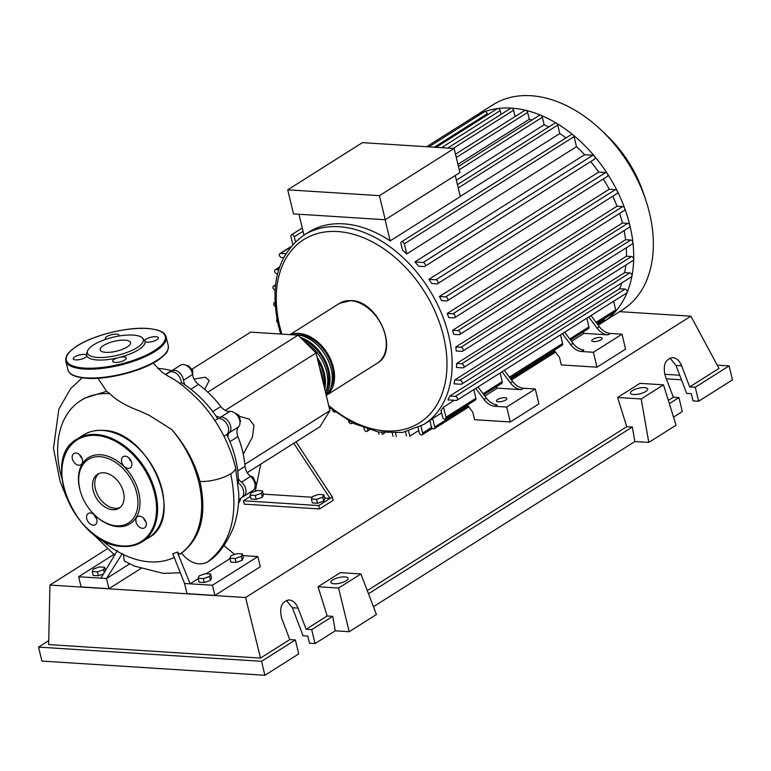 <?xml version="1.0" encoding="UTF-8"?>
<svg xmlns="http://www.w3.org/2000/svg" width="771" height="771" viewBox="0 0 771 771"><rect width="100%" height="100%" fill="white"/><g stroke="black" fill="none" stroke-linecap="round" stroke-linejoin="round"><path stroke-width="1.16" d="M243.231 454.167L252.406 437.215L253.987 425.399L249.351 419.212L239.28 416.301M323.81 494.751L322.76 497.208L316.553 499.338L311.397 499.01L312.457 496.553L318.664 494.423L323.81 494.751L324.755 498.683L323.695 501.14L322.76 497.208M323.695 501.14L317.498 503.27L316.553 499.338M317.498 503.27L312.342 502.943L311.397 499.01M262.487 490.848L261.427 493.305L255.22 495.435L250.074 495.107L251.134 492.65L257.341 490.52L262.487 490.848L263.431 494.78L262.371 497.237L261.427 493.305M262.371 497.237L256.165 499.367L255.22 495.435M256.165 499.367L251.018 499.039L250.074 495.107M263.277 494.134L312.159 497.247M324.601 498.047L330.055 498.394L318.712 505.564L319.522 508.947L244.262 504.157L243.443 500.764L318.712 505.564M250.382 496.389L243.443 500.764M319.522 508.947L333.139 500.35L332.33 496.958L296.025 441.86M293.761 443.296L330.055 498.394L332.33 496.958M255.278 491.223L260.762 464.142M207.804 392.169L298.049 335.144L250.662 332.128L191.863 369.29M298.049 335.144L316.062 352.993L329.901 410.625L244.86 464.364M316.062 352.993L225.267 410.355M329.901 410.625L320.032 426.691L247.24 472.681M204.672 389.355L209.249 380.517L205.365 377.231L194.061 379.091M187.122 365.888L187.922 365.377L186.813 365.695M192.731 375.4L192.625 370.041L187.922 365.377M191.401 370.812L192.625 370.041M237.815 416.147L239.049 415.367L233.449 412.186M239.954 422.094L240.552 421.631L239.049 415.367M239.945 422.007L240.552 421.631M254.893 483.725L255.827 483.128L253.042 476.998L249.814 475.823M251.857 477.741L253.042 476.998M255.008 484.458L255.827 483.128M238.48 503.569A85.764 58.76 -122.3 0 0 241.015 498.066M171.711 370.764A11.054 7.575 57.7 0 1 171.384 370.678A85.764 58.76 -122.3 0 0 157.776 368.432M215.947 415.964A11.054 7.575 -122.3 0 0 220.747 417.14L229.825 411.406A11.054 7.575 57.7 0 1 220.814 406.519A85.764 58.76 -122.3 0 0 198.504 384.401A11.054 7.575 57.7 0 1 192.577 374.494A9.213 6.313 -122.3 0 0 187.777 366.35A9.213 6.313 -122.3 0 0 180.481 365.223L171.403 370.957A9.213 6.313 -122.3 0 0 170.381 371.853M192.577 374.494L183.498 380.238A11.054 7.575 -122.3 0 0 185.059 384.97M242.431 496.919A9.213 6.313 -122.3 0 0 243.675 496.379L252.753 490.645A9.213 6.313 -122.3 0 0 250.508 476.439A11.054 7.575 57.7 0 1 245.043 466.301A85.764 58.76 -122.3 0 0 237.902 436.579A11.054 7.575 57.7 0 1 238.596 426.835A9.213 6.313 -122.3 0 0 238.374 417.044A9.213 6.313 -122.3 0 0 229.825 411.406M238.596 426.835L229.517 432.57A11.054 7.575 -122.3 0 0 227.888 436.868M238.364 478.724A11.054 7.575 -122.3 0 0 241.429 482.174L250.508 476.439M229.517 432.57A9.213 6.313 -122.3 0 0 229.295 422.778A9.213 6.313 -122.3 0 0 220.747 417.14M183.498 380.238A9.213 6.313 -122.3 0 0 178.699 372.085A9.213 6.313 -122.3 0 0 171.403 370.957M243.675 496.379A9.213 6.313 -122.3 0 0 241.429 482.174M290.426 334.662A35.379 24.238 57.7 0 1 298.869 333.38A35.379 24.238 57.7 0 1 330.72 359.633A35.379 24.238 57.7 0 1 326.249 395.407L377.327 363.151A35.379 24.238 57.7 0 0 382.695 327.463A35.379 24.238 57.7 0 0 350.622 300.69A35.379 24.238 57.7 0 0 339.529 303.331L289.983 334.633M326.152 395.022A35.379 24.238 -122.3 0 0 327.588 359.219A35.379 24.238 -122.3 0 0 296.604 334.816A35.379 24.238 -122.3 0 0 293.404 334.855M324.032 386.194A33.905 23.236 -122.3 0 0 317.768 360.115M325.68 391.841A33.905 23.236 -122.3 0 0 302.338 339.394M330.219 388.97A33.905 23.236 -122.3 0 0 327.444 355.383A33.905 23.236 -122.3 0 0 299.196 334.739A33.905 23.236 -122.3 0 0 295.977 334.787M300.324 337.399A35.379 24.238 57.7 0 1 326.008 362.11A35.379 24.238 57.7 0 1 325.921 394.048M325.487 392.266A35.379 24.238 -122.3 0 0 304.853 341.881M317.054 357.137A35.379 24.238 57.7 0 1 324.745 389.172M323.194 382.695A35.379 24.238 -122.3 0 0 319.377 366.813M472.353 117.847A2.207 1.513 57.7 0 1 472.372 117.828A121.259 83.075 57.7 0 1 473.423 117.153L493.026 104.76A121.259 83.075 57.7 0 1 531.017 95.72A121.259 83.075 57.7 0 1 601.862 130.723A121.259 83.075 57.7 0 1 645.857 200.354A121.259 83.075 57.7 0 1 622.563 309.788L602.961 322.172A121.259 83.075 57.7 0 1 601.881 322.837M473.423 117.153A121.259 83.075 57.7 0 1 484.66 111.67A121.259 83.075 57.7 0 1 497.709 108.528A121.259 83.075 57.7 0 1 511.404 108.113A2.207 1.513 57.7 0 1 513.563 110.253L515.086 116.566M504.928 397.701A5.349 1.735 166.5 0 1 506.826 398.53A5.349 1.735 166.5 0 1 504.051 400.833A5.349 1.735 166.5 0 1 498.345 401.855A5.349 1.735 166.5 0 1 496.437 401.026A5.349 1.735 166.5 0 1 499.213 398.723A5.349 1.735 166.5 0 1 504.928 397.701M600.252 337.467A5.349 1.735 166.5 0 1 602.151 338.305A5.349 1.735 166.5 0 1 599.375 340.609A5.349 1.735 166.5 0 1 593.67 341.63A5.349 1.735 166.5 0 1 591.762 340.801A5.349 1.735 166.5 0 1 594.537 338.498A5.349 1.735 166.5 0 1 600.252 337.467M455.237 175.489L460.306 196.586L390.174 240.899A112.046 76.763 -122.3 0 0 343.673 223.85A112.046 76.763 -122.3 0 0 308.573 232.206L304.034 235.078A112.046 76.763 57.7 0 1 339.134 226.722A112.046 76.763 57.7 0 1 448.616 335.192A112.046 76.763 57.7 0 1 423.722 424.522L429.9 420.619M379.438 195.661L287.737 189.82L293.51 213.895L385.221 219.735L459.892 172.55L454.109 148.475L379.438 195.661L385.221 219.735M287.737 189.82L362.409 142.645L454.109 148.475M303.967 235.116L298.955 214.242M390.174 240.899L385.086 219.725M428.888 146.876L484.458 111.766A2.207 1.513 57.7 0 1 484.66 111.67A2.207 1.513 57.7 0 1 487.311 113.742L487.571 114.812M436.107 147.328L497.266 108.692A2.207 1.513 57.7 0 1 497.709 108.528A2.207 1.513 57.7 0 1 500.119 110.667L501.015 114.407M447.729 148.071L510.71 108.277A2.207 1.513 57.7 0 1 511.404 108.113A121.259 83.075 57.7 0 1 525.735 110.311A2.207 1.513 57.7 0 1 527.634 112.412L529.282 119.293L457.935 164.377M455.488 154.219L524.781 110.436A2.207 1.513 57.7 0 1 525.735 110.311A121.259 83.075 57.7 0 1 540.712 115.236A2.207 1.513 57.7 0 1 542.341 117.24L544.143 124.757L456.374 180.212M458.437 166.478L539.488 115.264A2.207 1.513 57.7 0 1 540.712 115.236A121.259 83.075 57.7 0 1 556.421 123.196A2.207 1.513 57.7 0 1 557.761 125.066L559.794 133.537A112.046 76.763 57.7 0 1 565.991 137.922M544.143 124.757A112.046 76.763 57.7 0 1 548.721 126.993M529.282 119.293A112.046 76.763 57.7 0 1 531.903 120.054M432.695 418.518L434.728 426.999A2.207 1.513 57.7 0 1 434.237 428.763A2.207 1.513 57.7 0 1 431.384 426.787L429.89 420.58A112.046 76.763 -122.3 0 0 432.695 418.518L441.59 412.899M443.508 407.146L445.927 417.227A2.207 1.513 57.7 0 1 445.436 418.981A2.207 1.513 57.7 0 1 442.583 417.005L440.993 410.403A112.046 76.763 -122.3 0 0 443.508 407.146L454.321 400.313M456.933 400.265A2.207 1.513 -122.3 0 1 456.239 400.428L447.951 399.898A112.046 76.763 -122.3 0 0 449.83 396.015L619.605 288.749L625.03 289.096A2.207 1.513 57.7 0 1 626.804 290.33A2.207 1.513 57.7 0 1 627.141 292.46A2.207 1.513 57.7 0 1 626.698 292.999L456.933 400.265A2.207 1.513 -122.3 0 0 457.27 398.038A2.207 1.513 -122.3 0 0 455.266 396.361L449.83 396.015M621.918 282.841A112.046 76.763 57.7 0 1 619.605 288.749M461.675 384.093A2.207 1.513 -122.3 0 1 460.981 384.257L454.013 383.813A112.046 76.763 -122.3 0 0 454.9 379.862L624.674 272.597L629.772 272.924A2.207 1.513 57.7 0 1 631.969 275.979A2.207 1.513 57.7 0 1 631.439 276.828L461.675 384.093A2.207 1.513 -122.3 0 0 462.012 381.857A2.207 1.513 -122.3 0 0 459.998 380.19L454.9 379.862M625.84 265.06A112.046 76.763 57.7 0 1 624.674 272.597M463.361 367.719A2.207 1.513 -122.3 0 1 462.667 367.883L456.499 367.497A112.046 76.763 -122.3 0 0 456.663 363.498L626.438 256.232L631.459 256.55A2.207 1.513 57.7 0 1 633.695 259.307A2.207 1.513 57.7 0 1 633.136 260.453L463.361 367.719A2.207 1.513 -122.3 0 0 463.699 365.493A2.207 1.513 -122.3 0 0 461.694 363.816L456.663 363.498M626.303 247.761A112.046 76.763 57.7 0 1 626.438 256.232M462.6 351.2A2.207 1.513 -122.3 0 1 461.906 351.364L456.249 350.998A112.046 76.763 -122.3 0 0 455.825 346.969L625.589 239.704L630.697 240.032A2.207 1.513 57.7 0 1 632.914 242.48A2.207 1.513 57.7 0 1 632.365 243.935L462.6 351.2A2.207 1.513 -122.3 0 0 462.928 348.964A2.207 1.513 -122.3 0 0 460.923 347.287L455.825 346.969M624.134 230.596A112.046 76.763 57.7 0 1 625.589 239.704M452.654 330.287L457.964 330.624A2.207 1.513 57.7 0 1 459.969 332.301A2.207 1.513 57.7 0 1 459.632 334.527A2.207 1.513 57.7 0 1 458.947 334.691L453.627 334.354A112.046 76.763 -122.3 0 0 452.654 330.287L622.419 223.021L627.739 223.359A2.207 1.513 57.7 0 1 629.897 225.508A121.259 83.075 57.7 0 1 632.914 242.48A121.259 83.075 57.7 0 1 633.695 259.307A121.259 83.075 57.7 0 1 631.969 275.979A121.259 83.075 57.7 0 1 627.141 292.46A121.259 83.075 57.7 0 1 615.431 311.523A2.207 1.513 57.7 0 1 615.2 311.725L596.841 323.319M619.614 213.451A112.046 76.763 57.7 0 1 622.419 223.021M448.761 317.575A112.046 76.763 -122.3 0 0 447.238 313.469L617.002 206.204L622.66 206.561A2.207 1.513 57.7 0 1 624.732 208.392A2.207 1.513 57.7 0 1 624.327 210.464L454.562 317.729A2.207 1.513 57.7 0 1 453.868 317.893L448.761 317.575M612.743 196.258A112.046 76.763 57.7 0 1 617.002 206.204M441.581 300.632A112.046 76.763 -122.3 0 0 439.451 296.498L609.225 189.232L615.393 189.627A2.207 1.513 57.7 0 1 617.33 191.141A2.207 1.513 57.7 0 1 617.06 193.531L447.296 300.786A2.207 1.513 57.7 0 1 446.602 300.96L441.581 300.632M603.288 178.988A112.046 76.763 57.7 0 1 609.225 189.232M431.779 283.535A112.046 76.763 -122.3 0 0 428.936 279.343L598.701 172.087L605.669 172.531A2.207 1.513 57.7 0 1 607.423 173.726A2.207 1.513 57.7 0 1 607.336 176.434L437.571 283.699A2.207 1.513 57.7 0 1 436.878 283.863L431.779 283.535M590.682 161.592A112.046 76.763 57.7 0 1 598.701 172.087M418.672 266.226A112.046 76.763 -122.3 0 0 414.837 261.976L584.611 154.711L592.899 155.241A2.207 1.513 57.7 0 1 594.412 156.108A2.207 1.513 57.7 0 1 594.566 159.144L424.792 266.409A2.207 1.513 57.7 0 1 424.108 266.573L418.672 266.226M576.496 146.673L406.722 253.938L404.303 243.858A2.207 1.513 -122.3 0 0 401.45 241.882L571.224 134.617A2.207 1.513 57.7 0 1 573.036 134.935A2.207 1.513 57.7 0 1 574.077 136.592L576.496 146.673A112.046 76.763 57.7 0 1 584.611 154.711M406.722 253.938A112.046 76.763 -122.3 0 0 402.549 250.247L400.959 243.646A2.207 1.513 -122.3 0 1 401.45 241.882M559.794 133.537L460.268 196.422M457.444 184.664L554.908 123.09A2.207 1.513 57.7 0 1 556.421 123.196A121.259 83.075 57.7 0 1 573.036 134.935A121.259 83.075 57.7 0 1 594.412 156.108A121.259 83.075 57.7 0 1 607.423 173.726A121.259 83.075 57.7 0 1 617.33 191.141A121.259 83.075 57.7 0 1 624.732 208.392A121.259 83.075 57.7 0 1 629.897 225.508A2.207 1.513 57.7 0 1 629.406 227.262L459.632 334.527M332.552 410.085A2.207 1.513 -122.3 0 0 335.163 412.08M588.745 316.987L597.111 328.128A14.745 10.1 -122.3 0 0 607.924 334.884L610.198 333.448A14.745 10.1 57.7 0 1 599.375 326.702L591.01 315.551M607.924 334.884L584.052 333.361L583.049 332.031M571.513 341.283L584.052 333.361M610.198 333.448L621.995 334.2L593.4 352.27L581.604 351.518L583.869 350.082A14.745 10.1 57.7 0 1 573.055 343.336L564.68 332.185M573.055 343.336L570.781 344.772A14.745 10.1 -122.3 0 0 581.604 351.518M570.781 344.772L562.416 333.621M502.046 371.767L510.412 382.908A14.745 10.1 -122.3 0 0 521.225 389.663L523.499 388.227A14.745 10.1 57.7 0 1 512.676 381.481L504.311 370.331M521.225 389.663L497.343 388.141L496.351 386.811M484.814 396.063L497.343 388.141M523.499 388.227L535.296 388.979L506.701 407.049L494.895 406.298L497.17 404.862A14.745 10.1 57.7 0 1 486.356 398.115L477.981 386.965M570.521 339.953L588.427 328.639A2.207 1.513 -122.3 0 0 588.919 326.875L586.827 318.192M613.61 301.268L615.692 309.961A2.207 1.513 57.7 0 1 615.431 311.523A121.259 83.075 57.7 0 1 604.021 321.488A2.207 1.513 57.7 0 1 604.001 321.497L598.219 325.15M483.812 394.733L501.719 383.418A2.207 1.513 -122.3 0 0 502.21 381.655L500.128 372.971M486.356 398.115L484.082 399.542A14.745 10.1 -122.3 0 0 494.895 406.298M484.082 399.542L475.717 388.401M445.436 418.981L475.399 400.053A2.207 1.513 -122.3 0 0 475.89 398.289L473.799 389.606M510.142 378.098L562.098 345.273A2.207 1.513 -122.3 0 0 562.589 343.509L560.498 334.826M621.995 334.2L625.58 349.118L596.985 367.189L561.298 364.914L559.515 357.455L554.137 350.304M596.985 367.189L593.4 352.27M535.296 388.979L538.881 403.898L510.277 421.968L474.599 419.694L472.806 412.234L467.438 405.083M510.277 421.968L506.701 407.049M274.968 302.502L274.929 302.492A2.207 1.513 -122.3 0 0 274.245 302.666A2.207 1.513 -122.3 0 0 273.763 304.487A2.207 1.513 -122.3 0 0 275.228 306.366M285.829 253.755L280.596 253.428A2.207 1.513 -122.3 0 0 279.902 253.592A2.207 1.513 -122.3 0 0 279.565 255.818A2.207 1.513 -122.3 0 0 281.569 257.495L283.632 257.63M275.382 286.051L274.168 285.974A2.207 1.513 -122.3 0 0 273.474 286.137A2.207 1.513 -122.3 0 0 273.107 288.306A2.207 1.513 -122.3 0 0 275.035 290.031M278.668 269.783L275.854 269.599A2.207 1.513 -122.3 0 0 275.16 269.763A2.207 1.513 -122.3 0 0 274.833 271.999A2.207 1.513 -122.3 0 0 276.837 273.666L277.57 273.715M277.714 322.721A2.207 1.513 57.7 0 1 277.049 319.445M384.652 432.916L382.32 434.391L381.886 432.57M378.455 432.011L378.975 434.179M363.941 427.982L364.269 429.351A2.207 1.513 -122.3 0 0 367.121 431.326A2.207 1.513 -122.3 0 0 367.613 429.563L367.536 429.225M348.694 420.908L348.849 421.525A2.207 1.513 -122.3 0 0 351.701 423.501A2.207 1.513 -122.3 0 0 352.193 422.797M392.314 433.302L393.037 436.338M447.238 313.469L452.895 313.826A2.207 1.513 57.7 0 1 454.9 315.503A2.207 1.513 57.7 0 1 454.562 317.729M414.837 261.976L423.125 262.497A2.207 1.513 57.7 0 1 425.129 264.174A2.207 1.513 57.7 0 1 424.792 266.409M439.451 296.498L445.628 296.883A2.207 1.513 57.7 0 1 447.633 298.56A2.207 1.513 57.7 0 1 447.296 300.786M428.936 279.343L435.904 279.786A2.207 1.513 57.7 0 1 437.909 281.463A2.207 1.513 57.7 0 1 437.571 283.699M408.63 431.143L409.835 436.145L418.73 430.517M406.49 435.923L405.517 431.905M420.976 426.141L422.643 433.061A2.207 1.513 57.7 0 1 422.151 434.825A2.207 1.513 57.7 0 1 419.289 432.849L418.046 427.654M604.233 318.654L604.493 319.734A2.207 1.513 57.7 0 1 604.021 321.488A121.259 83.075 57.7 0 1 602.961 322.172M395.581 433.215L396.381 436.55M292.797 244.484L290.908 236.63A2.207 1.513 57.7 0 1 291.399 234.876A2.207 1.513 57.7 0 1 294.252 236.851L295.438 241.786M426.633 146.731L472.372 117.828A2.207 1.513 57.7 0 1 474.252 118.214M601.862 130.723L607.22 135.869A100.028 68.532 57.7 0 1 643.506 193.299L645.857 200.354M198.263 578.693L190.138 583.83L178.477 555.033L177.446 552.046L179.662 554.282A91.402 62.624 -122.3 0 0 198.783 482.183A91.402 62.624 -122.3 0 0 171.769 429.572C185.377 445.214 194.774 462.504 199.959 481.441C207.12 514.411 200.942 538.312 181.445 553.154C189.936 563.158 198.581 566.136 207.37 562.078L207.794 561.799C217.355 556.064 225.71 545.136 232.871 529.022C236.996 518.093 238.971 506.345 238.798 493.777L235.56 467.515A22.407 7.257 -13.5 0 0 235.55 467.486C229.315 442.785 217.538 420.87 200.219 401.749C187.719 388.97 176.916 380.363 167.808 375.949L162.103 372.248L153.121 363.112M106.639 391.292L110.012 393.74C116.691 401.132 130.848 407.84 138.279 410.394L149.246 415.318L171.779 429.572M110.012 393.74A91.402 62.624 -122.3 0 0 80.83 400.515A91.402 62.624 -122.3 0 0 60.523 473.384A91.402 62.624 -122.3 0 0 61.979 478.858M99.623 538.437A91.402 62.624 -122.3 0 0 174.053 557.5M177.446 552.046L172.781 553.809L184.568 583.474L212.439 585.247L257.832 556.566L242.759 555.612M106.918 391.822L98.013 378.262M80.83 400.515L84.376 398.27L106.533 391.302M179.662 554.282L181.445 553.154M229.941 558.185L230.992 555.718L237.198 553.588L242.354 553.915L241.294 556.373L235.088 558.512L229.941 558.185L230.886 562.117L236.032 562.445L235.088 558.512M241.294 556.373L242.239 560.315L243.289 557.857L242.354 553.915M242.239 560.315L236.032 562.445M210.57 574L209.519 576.457L203.313 578.587L198.166 578.26L199.217 575.802L205.423 573.672L210.57 574L211.514 577.932L210.464 580.39L209.519 576.457M210.464 580.39L204.257 582.519L203.313 578.587M204.257 582.519L199.111 582.192L198.166 578.26M104.654 567.254L103.593 569.711L97.387 571.841L92.241 571.513L93.291 569.056L99.498 566.926L104.654 567.254L105.376 570.27M104.22 572.304L103.593 569.711M103.198 574.106L98.331 575.773L97.387 571.841M98.331 575.773L93.185 575.445L92.241 571.513M179.768 383.505L181.31 382.532A9.213 6.313 -122.3 0 0 176.79 373.81A9.213 6.313 -122.3 0 0 169.138 372.383L165.553 374.648M223.976 436.241L226.77 434.478A9.213 6.313 -122.3 0 0 227.021 424.214A9.213 6.313 -122.3 0 0 217.798 418.692L214.878 420.532M217.798 418.692A91.402 62.624 -122.3 0 0 181.31 382.532M238.721 499.512L241.4 497.815A9.213 6.313 -122.3 0 0 243.54 490.876A9.213 6.313 -122.3 0 0 238.432 483.06L238.181 483.215M238.432 483.06A91.402 62.624 -122.3 0 0 226.77 434.478M129.692 563.861L106.514 578.501L100.943 578.154L117.462 550.378M123.427 554.571L124.266 561.018L134.742 566.174L163.173 573.354L179.797 572.805M140.833 568.535L108.962 588.678L106.514 578.501L122.31 553.559M224.014 545.656L234.702 554.445M230.037 558.618L206.146 573.711M199.959 481.441A22.407 7.257 -13.5 0 0 209.548 480.921A22.407 7.257 -13.5 0 0 230.712 473.799A22.407 7.257 -13.5 0 0 235.56 467.515M100.943 578.154L78.642 576.727L113.867 554.474M108.962 588.678L81.08 586.904L78.642 576.727M257.832 556.566L260.28 566.743L214.887 595.424L212.439 585.247M214.887 595.424L187.006 593.641L184.568 583.474M93.127 490.298A20.085 13.762 57.7 0 1 97.589 474.281A20.085 13.762 57.7 0 1 123.505 492.235A20.085 13.762 57.7 0 1 119.042 508.243A20.085 13.762 57.7 0 1 93.127 490.298M120.131 507.453A20.085 13.762 57.7 0 1 95.392 488.862A20.085 13.762 57.7 0 1 98.775 473.645M81.013 493.411L80.859 492.92A39.07 26.763 57.7 0 1 79.673 488.814A39.07 26.763 57.7 0 1 100.596 454.755A39.07 26.763 57.7 0 1 138.77 492.573A39.07 26.763 57.7 0 1 128.767 524.482A39.07 26.763 57.7 0 1 95.026 515.356L94.66 514.999A37.596 25.761 57.7 0 1 81.013 493.411A37.596 25.761 57.7 0 1 79.885 489.46A37.596 25.761 57.7 0 1 100.018 456.683A37.596 25.761 57.7 0 1 136.746 493.074A37.596 25.761 57.7 0 1 127.119 523.779A37.596 25.761 57.7 0 1 94.66 514.999M93.243 525.196A6.631 4.549 57.7 0 1 87.229 520.174A6.631 4.549 57.7 0 1 88.241 513.486A6.631 4.549 57.7 0 1 90.313 512.985A6.631 4.549 57.7 0 1 96.336 518.006A6.631 4.549 57.7 0 1 95.325 524.704A6.631 4.549 57.7 0 1 93.243 525.196M94.255 514.961A6.631 4.549 -122.3 0 0 96.568 518.632M72.378 458.832A6.631 4.549 57.7 0 1 73.852 453.55A6.631 4.549 57.7 0 1 82.41 459.477A6.631 4.549 57.7 0 1 80.936 464.759A6.631 4.549 57.7 0 1 72.378 458.832M125.201 456.191A6.631 4.549 57.7 0 1 131.215 461.212A6.631 4.549 57.7 0 1 130.212 467.901A6.631 4.549 57.7 0 1 128.131 468.392A6.631 4.549 57.7 0 1 122.117 463.371A6.631 4.549 57.7 0 1 123.129 456.683A6.631 4.549 57.7 0 1 125.201 456.191M146.076 522.545A6.631 4.549 57.7 0 1 144.601 527.836A6.631 4.549 57.7 0 1 136.043 521.909A6.631 4.549 57.7 0 1 137.517 516.618A6.631 4.549 57.7 0 1 146.076 522.545M143.531 518.102A6.631 4.549 -122.3 0 0 145.844 521.765M129.143 458.167A6.631 4.549 -122.3 0 0 131.456 461.829M79.866 455.025A6.631 4.549 -122.3 0 0 82.179 458.697M87.499 351.046A28.749 9.31 166.5 0 1 104.846 339.645A28.749 9.31 166.5 0 1 133.026 335.077A28.749 9.31 166.5 0 1 142.298 337.891A28.749 9.31 166.5 0 1 130.742 350.94A28.749 9.31 166.5 0 1 97.628 357.445A28.749 9.31 166.5 0 1 87.499 351.046L86.747 353.291A30.021 9.724 -13.5 0 0 86.574 355.094A7.006 2.265 -13.5 0 0 84.367 354.458A7.006 2.265 -13.5 0 0 76.888 355.797A7.006 2.265 -13.5 0 0 73.245 358.814A7.006 2.265 -13.5 0 0 75.741 359.903A7.006 2.265 -13.5 0 0 82.68 358.766A7.006 2.265 -13.5 0 0 86.853 355.951A30.021 9.724 -13.5 0 0 97.329 359.98A30.021 9.724 -13.5 0 0 117.452 357.898A7.006 2.265 -13.5 0 0 112.672 361.32A7.006 2.265 -13.5 0 0 115.168 362.418A7.006 2.265 -13.5 0 0 122.647 361.069A7.006 2.265 -13.5 0 0 126.29 358.052A7.006 2.265 -13.5 0 0 123.794 356.963A7.006 2.265 -13.5 0 0 120.141 357.233L117.452 357.898M120.141 357.233A30.021 9.724 -13.5 0 0 145.054 341.495A7.006 2.265 -13.5 0 0 147.261 342.131A7.006 2.265 -13.5 0 0 154.74 340.792A7.006 2.265 -13.5 0 0 158.383 337.775A7.006 2.265 -13.5 0 0 155.887 336.686A7.006 2.265 -13.5 0 0 148.948 337.823A7.006 2.265 -13.5 0 0 144.775 340.637L145.054 341.495L144.775 340.637A30.021 9.724 -13.5 0 0 143.984 339.558L142.298 337.891M118.782 336.05A7.006 2.265 -13.5 0 0 118.965 335.269A7.006 2.265 -13.5 0 0 116.469 334.171A7.006 2.265 -13.5 0 0 108.981 335.52A7.006 2.265 -13.5 0 0 105.348 338.536A7.006 2.265 -13.5 0 0 106.032 339.24M124.95 340.184A15.622 5.06 -13.5 0 0 108.258 343.172A15.622 5.06 -13.5 0 0 100.134 349.909A15.622 5.06 -13.5 0 0 105.704 352.337A15.622 5.06 -13.5 0 0 122.396 349.35A15.622 5.06 -13.5 0 0 130.521 342.613A15.622 5.06 -13.5 0 0 124.95 340.184M86.853 355.951L86.574 355.094L86.853 355.951M344.916 576.91A8.847 2.862 166.5 0 1 348.068 578.289A8.847 2.862 166.5 0 1 343.471 582.095A8.847 2.862 166.5 0 1 334.016 583.792A8.847 2.862 166.5 0 1 330.865 582.413A8.847 2.862 166.5 0 1 335.462 578.607A8.847 2.862 166.5 0 1 344.916 576.91M644.508 387.62A8.847 2.862 166.5 0 1 647.659 388.998A8.847 2.862 166.5 0 1 643.062 392.805A8.847 2.862 166.5 0 1 633.617 394.501A8.847 2.862 166.5 0 1 630.456 393.123A8.847 2.862 166.5 0 1 635.053 389.316A8.847 2.862 166.5 0 1 644.508 387.62M673.517 417.111L682.287 411.56L678.933 397.595L673.362 397.238L665.296 376.094C662.684 365.261 665.151 359.093 672.707 357.58C676.581 358.062 679.559 360.789 681.631 365.762L689.708 386.917L695.278 387.264L698.632 401.238L693.062 400.881L691.336 393.692L686.653 393.393L675.974 365.406L669.912 358.023M335.26 630.823L332.725 616.337L327.155 615.981L318.028 586.75L340.358 572.641L360.905 573.952L376.431 614.497L349.196 631.709L335.26 630.823L315.06 643.583L309.489 643.226L307.764 636.046L303.08 635.747L292.402 607.75L286.34 600.368M678.933 397.595L669.344 403.657M717.223 365.146L729.096 365.897L732.45 379.872L698.632 401.238M729.096 365.897L695.278 387.264M648.797 442.419L641.183 398.964L663.513 384.854L676.032 425.216L648.797 442.419L634.851 441.532L373.443 606.7M673.362 397.238L668.341 400.409M619.614 311.648L690.874 316.187L718.986 368.413L689.708 386.917M295.37 639.94L261.552 661.306L264.906 675.28L298.724 653.914L295.37 639.94L289.79 639.583L281.723 618.438C279.112 607.606 281.579 601.438 289.135 599.934C293.019 600.407 295.987 603.134 298.069 608.117L306.135 629.261L311.706 629.618L315.06 643.583M264.906 675.28L41.904 661.075L38.55 647.11L48.746 640.662M332.725 616.337L311.706 629.618M327.155 615.981L306.135 629.261M261.552 661.306L38.55 647.11M289.79 639.583L260.511 658.087L48.66 644.595L49.942 585.064L106.812 549.135M681.458 379.785L666.337 378.821M679.723 375.246L664.708 374.282M634.851 441.532L632.316 427.047L626.746 426.691L617.619 397.46L641.183 398.964M617.619 397.46L639.949 383.351L663.513 384.854M690.874 316.187L245.592 597.525L49.942 585.064M260.511 658.087L245.592 597.525M626.746 426.691L367.285 590.625M632.316 427.047L368.49 593.747M360.905 573.952L338.575 588.061L349.196 631.709M318.028 586.75L338.575 588.061M329.39 408.505L330.065 408.081M171.384 370.678L165.322 374.504M220.814 406.519L212.767 411.608M190.871 389.23L198.504 384.401M229.941 441.619L237.902 436.579M245.043 466.301L237.728 470.917M281.868 334.122A108.354 74.238 57.7 0 1 279.661 326.008A108.354 74.238 57.7 0 1 337.679 231.551A108.354 74.238 57.7 0 1 443.566 336.445A108.354 74.238 57.7 0 1 418.499 423.443A108.354 74.238 57.7 0 1 328.648 405.43M487.311 113.742L434.324 147.222M500.119 110.667L441.542 147.675M513.563 110.253L453.165 148.417M527.634 112.412L456.278 157.496M542.341 117.24L459.227 169.755M557.761 125.066L458.234 187.951M599.375 326.702L597.111 328.128M512.676 381.481L510.412 382.908M588.919 326.875L569.779 338.97M615.692 309.961L596.108 322.336M502.21 381.655L483.08 393.75M475.89 398.289L445.927 417.227M562.589 343.509L509.409 377.115M290.455 247.202L280.596 253.428M275.488 285.135L274.168 285.974M279.478 267.315L275.854 269.599M630.697 240.032L460.923 347.287M625.03 289.096L455.266 396.361M631.459 256.55L461.694 363.816M629.772 272.924L459.998 380.19M627.739 223.359L457.964 330.624M622.66 206.561L452.895 313.826M592.899 155.241L423.125 262.497M615.393 189.627L445.628 296.883M605.669 172.531L435.904 279.786M431.606 427.394L422.643 433.061M604.493 319.734L597.477 324.167M554.773 351.152L510.778 378.947M468.074 405.922L434.728 426.999M574.077 136.592L404.303 243.858M303.051 231.29L294.252 236.851M207.37 562.078C231.194 543.69 238.971 514.257 230.712 473.799M102.601 430.449A60.813 41.663 57.7 0 1 162.026 489.315A60.813 41.663 57.7 0 1 148.514 537.801C186.534 517.823 148.938 430.151 102.813 430.391C95.575 429.948 89.147 431.481 83.547 434.979A60.813 41.663 57.7 0 1 102.601 430.449M148.514 537.801L142.163 541.82C136.563 545.319 130.145 546.841 122.897 546.408C76.772 546.639 39.186 458.976 77.196 438.998A60.813 41.663 57.7 0 1 96.25 434.459A60.813 41.663 57.7 0 1 155.675 493.334A60.813 41.663 57.7 0 1 142.163 541.82A60.813 41.663 57.7 0 1 123.109 546.35M95.961 435.422A60.08 41.162 57.7 0 1 154.663 493.585A60.08 41.162 57.7 0 1 122.493 545.955A60.08 41.162 57.7 0 1 63.791 487.802A60.08 41.162 57.7 0 1 95.961 435.422M84.203 369.049A51.599 16.711 166.5 0 1 65.805 361.021L67.925 369.829A51.599 16.711 -13.5 0 0 86.323 377.867A51.599 16.711 -13.5 0 0 141.45 367.979A51.599 16.711 -13.5 0 0 168.271 345.745L166.15 336.927A51.599 16.711 166.5 0 1 139.329 359.161A51.599 16.711 166.5 0 1 84.203 369.049M147.136 328.504A50.867 16.47 -13.5 0 0 77.351 345.842A50.867 16.47 -13.5 0 0 84.492 368.085A50.867 16.47 -13.5 0 0 154.287 350.747A50.867 16.47 -13.5 0 0 147.136 328.504M166.295 352.414A50.867 16.47 166.5 0 1 86.94 378.253M681.631 365.762L675.974 365.406M298.069 608.117L292.402 607.75M339.529 303.331L351.036 300.574C377.983 300.565 399.744 351.036 377.327 363.151M304.034 235.078C278.09 253.823 269.532 283.94 278.341 325.439L280.702 334.045M329.092 407.281L353.311 423.356L378.436 432.011L402.568 432.464L423.722 424.522M274.245 302.666L274.948 302.213M279.902 253.592L290.918 246.633M273.474 286.137L275.517 284.846M275.16 269.763L279.603 266.968M367.121 431.326L369.482 429.832M351.701 423.501L352.54 422.971M432.358 428.377L422.151 434.825M555.515 352.135L511.52 379.93M468.816 406.915L434.237 428.763M302.261 228.014L291.399 234.876M114.59 554.975L82.584 523.904M66.508 497.324L60.099 481.432L53.478 448.375L58.856 409.112L70.633 388.642L82.15 377.848M77.196 438.998L83.547 434.979M166.15 336.927C165.38 334.807 164.406 329.959 147.348 328.446C126.396 326.798 91.47 335.761 75.645 346.863C64.282 355.749 67.646 354.93 65.805 358.072L65.805 361.021M168.271 345.745L168.271 348.685C166.42 351.827 169.784 351.007 158.431 359.903C142.606 371.005 107.68 379.968 86.728 378.31C69.669 376.797 68.696 371.95 67.925 369.829"/></g></svg>
